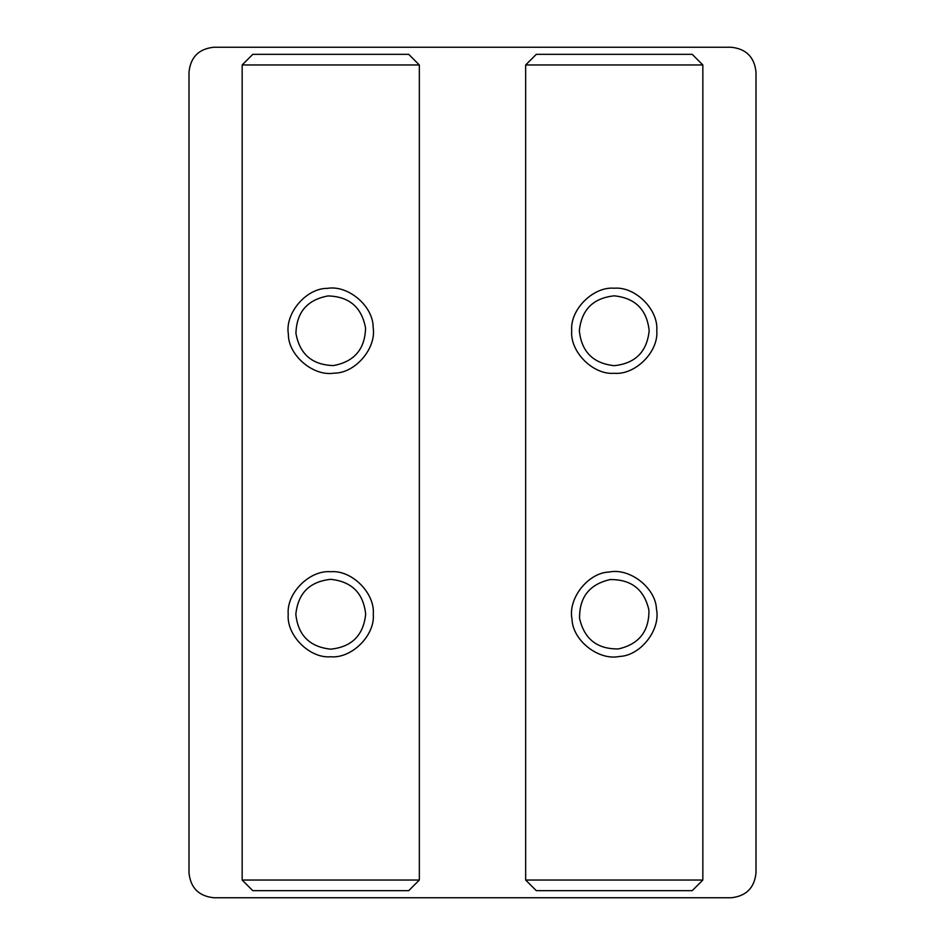 <?xml version="1.0" encoding="UTF-8"?>
<svg xmlns="http://www.w3.org/2000/svg" width="945" height="945" viewBox="0 0 945 945"><rect width="100%" height="100%" fill="white"/><g stroke="black" fill="none" stroke-linecap="round" stroke-linejoin="round"><path stroke-width="1.42" d="M189 872.944C190.583 887.898 198.852 896.167 213.806 897.75C198.852 896.167 190.583 887.898 189 872.944L189 72.056C190.583 57.102 198.852 48.833 213.806 47.25C198.852 48.833 190.583 57.102 189 72.056M731.194 897.75C746.148 896.167 754.417 887.898 756 872.944C754.417 887.898 746.148 896.167 731.194 897.75L213.806 897.75M213.806 47.25L731.194 47.25C746.148 48.833 754.417 57.102 756 72.056L756 872.944M731.194 47.25C746.148 48.833 754.417 57.102 756 72.056M692.212 890.662L536.287 890.662L692.212 890.662L702.844 880.031L525.656 880.031L702.844 880.031L702.844 64.969L525.656 64.969L702.844 64.969L692.212 54.337L536.287 54.337L692.212 54.337M408.712 890.662L252.787 890.662L408.712 890.662L419.344 880.031L242.156 880.031L419.344 880.031L419.344 64.969L242.156 64.969L419.344 64.969L408.712 54.337L252.787 54.337L408.712 54.337M618.408 648.92C597.24 649.227 584.293 639.056 579.58 618.408C579.273 597.24 589.444 584.293 610.092 579.58C631.26 579.273 644.207 589.444 648.92 610.092C649.227 631.26 639.056 644.207 618.408 648.92M619.318 656.468C640.438 655.854 660.862 629.842 656.468 609.182C655.854 588.062 629.842 567.638 609.182 572.032C588.062 572.646 567.638 598.657 572.032 619.318C572.646 640.438 598.657 660.862 619.318 656.468M579.332 330.75C581.553 309.688 593.188 298.053 614.25 295.832C635.312 298.053 646.947 309.688 649.168 330.75C646.947 351.812 635.312 363.447 614.25 365.668C593.188 363.447 581.553 351.812 579.332 330.75M571.725 330.75C569.823 351.788 593.212 375.177 614.25 373.275C635.288 375.177 658.677 351.788 656.775 330.75C658.677 309.712 635.288 286.323 614.25 288.225C593.212 286.323 569.823 309.712 571.725 330.75M295.832 614.25C298.053 593.188 309.688 581.553 330.75 579.332C351.812 581.553 363.447 593.188 365.668 614.25C363.447 635.312 351.812 646.947 330.75 649.168C309.688 646.947 298.053 635.312 295.832 614.25M288.225 614.25C286.323 635.288 309.712 658.677 330.75 656.775C351.788 658.677 375.177 635.288 373.275 614.25C375.177 593.212 351.788 569.823 330.75 571.725C309.712 569.823 286.323 593.212 288.225 614.25M295.939 333.443C296.529 312.275 307.243 299.778 328.057 295.939C349.225 296.529 361.722 307.243 365.561 328.057C364.971 349.225 354.257 361.722 333.443 365.561C312.275 364.971 299.778 354.257 295.939 333.443M288.355 334.022C288.071 355.143 313.197 376.665 334.022 373.145C355.143 373.429 376.665 348.303 373.145 327.478C373.429 306.357 348.303 284.835 327.478 288.355C306.357 288.071 284.835 313.197 288.355 334.022M536.287 890.662L525.656 880.031L525.656 64.969L536.287 54.337M252.787 890.662L242.156 880.031L242.156 64.969L252.787 54.337"/></g></svg>
